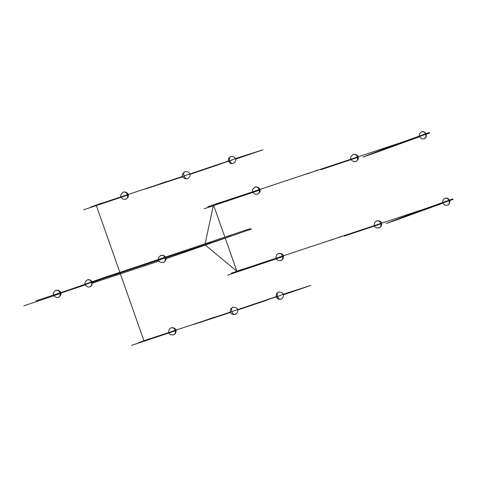 <?xml version="1.0" encoding="UTF-8"?>
<svg xmlns="http://www.w3.org/2000/svg" width="477" height="477" viewBox="0 0 477 477"><rect width="100%" height="100%" fill="white"/><g stroke="black" fill="none" stroke-linecap="round" stroke-linejoin="round"><path stroke-width="0.72" d="M298.817 289.324L310.783 285.437L283.29 294.84L310.783 285.437L282.891 294.321L276.219 297.207L282.891 294.321L298.817 289.324M193.555 324.503L276.606 296.503L264.813 300.874L237.629 310.026L276.606 296.503L193.555 324.503L230.558 312.393L193.555 324.503M251.045 153.672L263.012 149.784L235.525 159.187L263.012 149.784L235.119 158.668L228.447 161.554L235.119 158.668L251.045 153.672M145.783 188.85L228.835 160.85L217.041 165.221L189.858 174.373L228.835 160.85L145.783 188.85L182.786 176.74L145.783 188.85M415.264 212.313L386.269 223.504L396.113 220.1L442.811 203.196L386.269 223.504L415.264 212.313L452.709 198.933L449.841 200.638L452.709 198.933L415.264 212.313M344.156 236.139L381.63 223.612L344.156 236.139M227.642 275.134L283.433 256.411L227.642 275.134M131.455 345.42L176.037 330.573L131.455 345.42M391.879 145.896L362.884 157.088L372.728 153.689L419.426 136.786L362.884 157.088L391.879 145.896L429.318 132.523L426.456 134.222L429.318 132.523L391.879 145.896M320.765 169.723L358.245 157.201L320.765 169.723M204.251 208.717L260.048 189.995L204.251 208.717M83.684 209.761L128.271 194.92L83.684 209.761M23.85 305.829L60.865 293.367L23.85 305.829M61.545 292.508L107.337 276.416L119.351 272.653L92.335 282.414L118.475 272.749L61.545 292.508M60.817 293.081L85.282 284.858L60.817 293.081M104.23 277.662L86.379 284.203L85.455 285.198L86.379 284.203L104.23 277.662L249.161 228.948L251.623 228.966L165.901 258.761L251.623 228.966L249.161 228.948L104.23 277.662M92.443 283.094L159.056 261.044L92.443 283.094M277.495 296.42L237.534 309.686M262.63 301.357L272.54 297.887L262.63 301.357M231.828 311.582L143.935 340.763L120.049 272.933L92.258 282.157M204.681 320.592L214.59 317.122L204.681 320.592M229.723 160.767L189.763 174.033M214.859 165.704L224.768 162.234L214.859 165.704M184.056 175.93L96.163 205.11L119.781 272.176M156.909 184.939L166.819 181.469L156.909 184.939M449.06 200.704L443.455 202.743L449.06 200.704M438.5 204.12L427.303 208.199L438.5 204.12M380.771 223.379L375.166 225.412L380.771 223.379M341.562 236.306L330.358 240.378L341.562 236.306M282.539 255.988L276.934 258.027L282.539 255.988M242.465 269.201L231.267 273.279L242.465 269.201M236.866 271.24L449.084 200.787M449.811 200.543L453.15 199.434M175.172 330.305L169.568 332.338L175.172 330.305M149.534 338.724L138.336 342.802L149.534 338.724M214.59 317.122L203.393 321.2L214.59 317.122M236.443 270.888L204.925 244.755L225.174 238.035L236.711 270.793M224.858 237.129L213.481 204.824L205.176 243.58M425.669 134.293L420.07 136.333L425.669 134.293M415.115 137.704L403.912 141.782L415.115 137.704M357.38 156.963L351.782 159.002L357.38 156.963M318.171 169.89L306.973 173.968L318.171 169.89M259.148 189.578L253.549 191.611L259.148 189.578M219.08 202.791L207.877 206.863L219.08 202.791M213.481 204.824L425.699 134.371M426.426 134.132L429.759 133.023M127.401 194.646L121.796 196.685L127.401 194.646M101.762 203.071L90.564 207.143L101.762 203.071M166.819 181.469L155.621 185.547L166.819 181.469M59.947 292.8L54.342 294.84L59.947 292.8M83.857 284.769L72.653 288.847L83.857 284.769M91.506 282.318L85.902 284.358L91.506 282.318M104.755 277.835L92.305 282.306L104.755 277.835M164.964 257.932L159.36 259.971L164.964 257.932M91.53 282.402L60.698 292.639M59.971 292.878L36.031 300.826M125.648 270.894L114.45 274.973L125.648 270.894M120.049 272.933L164.988 258.015M165.716 257.771L204.925 244.755M210.524 242.715L199.32 246.794L210.524 242.715M230.773 235.996L219.575 240.074L230.773 235.996M235.262 314.385L236.974 313.121C238.333 310.318 237.838 308.422 235.483 307.438C230.576 306.932 233.647 307.54 232.698 307.349L230.987 308.613C229.628 311.415 230.123 313.311 232.472 314.295C237.385 314.802 234.314 314.194 235.262 314.385A3.744 2.272 70 0 1 235.227 314.397A3.744 2.272 -110 0 1 231.834 311.612A3.744 2.272 -110 0 1 232.698 307.349A3.744 2.272 -110 0 1 232.734 307.331M276.076 296.831L278.145 299.133L280.929 299.222A3.744 2.272 70 0 1 280.893 299.24A3.744 2.272 -110 0 1 277.459 296.312M277.435 296.247A3.744 2.272 -110 0 1 278.365 292.186A3.744 2.272 -110 0 1 278.407 292.174M187.491 178.732A3.744 2.272 -110 0 1 187.455 178.744A3.744 2.272 70 0 1 184.062 175.959A3.744 2.272 70 0 1 184.927 171.69L187.139 171.583C189.929 172.889 190.728 174.677 189.524 176.949L187.491 178.732L185.279 178.839C182.488 177.539 181.689 175.751 182.888 173.473L184.927 171.69A3.744 2.272 70 0 1 184.963 171.678M230.635 156.516A3.744 2.272 70 0 0 230.594 156.534L232.806 156.42C235.596 157.726 236.395 159.515 235.197 161.786L233.158 163.569A3.744 2.272 -110 0 1 233.122 163.581A3.744 2.272 70 0 1 229.687 160.66M228.262 161.029L228.561 158.316L230.594 156.534A3.744 2.272 70 0 0 229.664 160.594M442.704 202.904L444.767 205.164L447.438 205.277A3.744 2.981 71.6 0 0 447.504 205.259A3.744 2.981 -108.4 0 0 449.018 200.596M448.905 200.322A3.744 2.981 -108.4 0 0 445.077 198.17A3.744 2.981 -108.4 0 0 445.011 198.193M379.149 227.952L380.974 226.635C382.31 223.868 381.803 221.978 379.453 220.958L376.788 220.839L374.964 222.157C373.628 224.923 374.129 226.813 376.478 227.833L379.149 227.952A3.744 2.981 71.6 0 0 379.215 227.928A3.744 2.981 -108.4 0 0 380.783 223.415A3.744 2.981 -108.4 0 0 376.788 220.839A3.744 2.981 -108.4 0 0 376.723 220.863M280.917 260.561L282.742 259.244C284.077 256.483 283.571 254.587 281.221 253.573L278.556 253.454L276.732 254.772C275.396 257.538 275.897 259.428 278.252 260.448L280.917 260.561A3.744 2.981 71.6 0 0 280.983 260.543A3.744 2.981 -108.4 0 0 282.551 256.03A3.744 2.981 -108.4 0 0 278.556 253.454A3.744 2.981 -108.4 0 0 278.49 253.478M173.55 334.878L175.375 333.56C176.711 330.794 176.204 328.903 173.855 327.884L171.189 327.765L169.365 329.082C168.029 331.849 168.53 333.739 170.879 334.759L173.55 334.878A3.744 2.981 71.6 0 0 173.616 334.854A3.744 2.981 -108.4 0 0 175.184 330.34A3.744 2.981 -108.4 0 0 171.189 327.765A3.744 2.981 -108.4 0 0 171.124 327.788M426.343 133.912L426.182 137.06L424.047 138.867A3.744 2.981 -108.4 0 0 424.113 138.843A3.744 2.981 71.6 0 0 425.627 134.18M421.626 131.777A3.744 2.981 71.6 0 1 421.686 131.753A3.744 2.981 71.6 0 1 425.514 133.912M355.759 161.536A3.744 2.981 -108.4 0 0 355.824 161.512A3.744 2.981 71.6 0 0 357.392 157.005A3.744 2.981 71.6 0 0 353.397 154.429L355.52 154.357C358.293 155.675 359.086 157.464 357.893 159.729C354.232 163.259 356.528 160.725 355.759 161.536L353.642 161.608C350.863 160.29 350.076 158.501 351.269 156.235C354.93 152.706 352.634 155.24 353.397 154.429A3.744 2.981 71.6 0 0 353.338 154.447M257.526 194.151A3.744 2.981 -108.4 0 0 257.592 194.127A3.744 2.981 71.6 0 0 259.16 189.613A3.744 2.981 71.6 0 0 255.165 187.038L257.288 186.966C260.06 188.284 260.853 190.073 259.661 192.338C256 195.868 258.295 193.334 257.526 194.151L255.41 194.222C252.631 192.905 251.844 191.116 253.037 188.85C256.698 185.32 254.402 187.855 255.165 187.038A3.744 2.981 71.6 0 0 255.106 187.062M125.779 199.219A3.744 2.981 -108.4 0 0 125.845 199.201A3.744 2.981 71.6 0 0 127.413 194.688A3.744 2.981 71.6 0 0 123.418 192.112L125.54 192.04C128.313 193.358 129.106 195.147 127.914 197.412C124.253 200.942 126.542 198.408 125.779 199.219L123.656 199.291C120.884 197.979 120.091 196.184 121.283 193.918C124.944 190.389 122.655 192.923 123.418 192.112A3.744 2.981 71.6 0 0 123.352 192.136M163.343 262.505A3.744 2.981 -108.4 0 0 163.408 262.487A3.744 2.981 71.6 0 0 164.976 257.974A3.744 2.981 71.6 0 0 160.982 255.398L163.104 255.326C165.877 256.644 166.67 258.433 165.477 260.698C161.816 264.228 164.106 261.694 163.343 262.505L161.226 262.577C158.447 261.265 157.654 259.47 158.847 257.204C162.508 253.675 160.218 256.209 160.982 255.398A3.744 2.981 71.6 0 0 160.916 255.422M92.127 281.824L92.019 285.085L89.885 286.898A3.744 2.981 -108.4 0 0 89.95 286.874A3.744 2.981 71.6 0 0 91.417 282.092M87.458 279.808A3.744 2.981 71.6 0 1 87.524 279.784A3.744 2.981 71.6 0 1 91.089 281.448M58.325 297.374A3.744 2.981 -108.4 0 0 58.391 297.35A3.744 2.981 71.6 0 0 59.959 292.836A3.744 2.981 71.6 0 0 55.964 290.26L58.087 290.189C60.859 291.507 61.652 293.301 60.46 295.567C56.799 299.091 59.088 296.563 58.325 297.374L56.208 297.445C53.43 296.128 52.637 294.339 53.829 292.073C57.49 288.543 55.201 291.077 55.964 290.26A3.744 2.981 71.6 0 0 55.898 290.284M280.929 299.222L282.64 297.958C284 295.156 283.505 293.26 281.156 292.276C276.243 291.769 279.313 292.383 278.365 292.186L276.654 293.45L276.034 296.682M233.158 163.569L230.946 163.677L228.304 161.178M449.626 200.09L447.742 198.289L445.077 198.17L443.252 199.487L442.573 202.415M447.438 205.277L449.262 203.959L449.948 201.097L449.733 200.328M424.047 138.867L421.93 138.938L419.313 136.488M419.188 135.999L419.557 133.566L421.686 131.753L423.809 131.688L426.241 133.679M89.885 286.898L87.762 286.969L85.437 285.168L85.127 284.459M84.96 283.505L85.389 281.591L87.434 279.814L89.646 279.713L91.787 281.215"/></g></svg>
